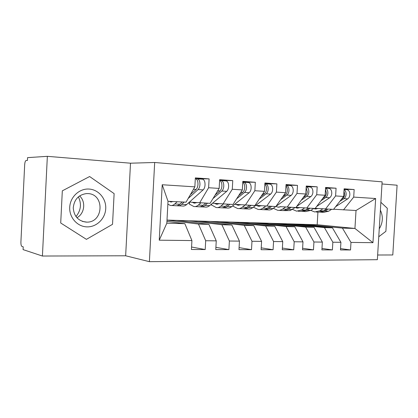 <?xml version="1.0" encoding="UTF-8"?>
<svg xmlns="http://www.w3.org/2000/svg" width="418" height="418" viewBox="0 0 418 418"><rect width="100%" height="100%" fill="white"/><g stroke="black" fill="none" stroke-linecap="round" stroke-linejoin="round"><path stroke-width="0.63" d="M42.417 256.035L23.079 249.614L23.215 246.839L21.919 246.421C21.198 245.936 20.863 244.436 20.916 241.912L24.678 164.718C24.876 162.2 25.352 160.794 26.109 160.502L27.436 160.428L27.572 157.633L47.354 156.332L42.417 256.035L125.651 255.779L149.393 261.668L377.36 259.693L382.125 181.851L154.676 162.487L149.393 261.668M377.647 255.011L392.795 254.964L397.1 185.211L381.995 183.967M222.935 222.11L222.951 221.817M202.652 221.556L202.673 221.19M181.516 220.991L181.543 220.532M162.215 184.746L194.856 186.851L186.041 202.171L168.015 201.288L162.215 184.746L159.242 240.188L191.919 240.569L191.428 249.504L205.207 249.546L205.693 240.731L216.252 240.857L215.766 249.577L228.897 249.614L229.377 241.008L239.451 241.123L238.971 249.64L251.5 249.677L251.976 241.27L261.595 241.385L261.119 249.708L273.085 249.739L273.56 241.52L282.751 241.63L282.281 249.765L293.723 249.802L294.194 241.766L302.987 241.865L302.517 249.828L313.474 249.859L313.934 241.996L322.356 242.09L321.897 249.88L332.388 249.912L332.848 242.215L340.921 242.309L340.461 249.938L350.524 249.964L340.545 248.59M195.661 178.705L209.104 178.888L195.347 177.88L194.856 186.851M209.104 178.888L208.613 187.739L219.163 188.419L210.076 203.352L189.422 202.093M219.612 180.404L232.758 180.623L219.649 179.662L219.163 188.419M232.758 180.623L232.277 189.265L242.335 189.918L233.004 204.475L212.537 203.232M242.78 182.034L255.325 182.279L242.821 181.365L242.335 189.918M255.325 182.279L254.849 190.723L264.453 191.345L254.912 205.546L234.634 204.324M264.897 183.596L276.878 183.863L264.928 182.985L264.453 191.345M276.878 183.863L276.402 192.113L285.583 192.708L275.854 206.576L255.769 205.363M286.022 185.096L297.475 185.378L286.053 184.537L285.583 192.708M297.475 185.378L297.005 193.445L305.788 194.009L295.902 207.558L280.196 206.649M306.222 186.538L317.189 186.82L306.253 186.02L305.788 194.009M317.189 186.82L316.724 194.715L325.131 195.258L315.109 208.504L296.043 207.365M325.565 187.917L336.067 188.21L325.591 187.442L325.131 195.258M336.067 188.21L335.607 195.938L343.664 196.455L333.527 209.402L315.245 208.321M344.098 189.244L354.161 189.537L344.124 188.8L343.664 196.455M354.161 189.537L353.706 197.103L375.646 198.519L372.955 242.68L350.979 242.424L350.524 249.964M295.286 224.058L332.43 227.826L324.415 227.601L287.511 223.818L317.173 224.738L354.939 228.453L356.026 210.51L333.658 209.235M340.921 242.309L332.43 227.826M332.848 242.215L324.415 227.601M353.706 197.103L343.512 209.893M356.026 210.51L375.646 198.519M277.427 223.505L314.002 227.308L305.647 227.073L269.344 223.254L287.511 223.818M322.356 242.09L314.002 227.308M313.934 241.996L305.647 227.073M335.607 195.938L325.517 209.01M258.857 222.93L294.784 226.77L286.064 226.525L250.45 222.669L269.344 223.254M302.987 241.865L294.784 226.77M294.194 241.766L286.064 226.525M316.724 194.715L306.76 208.091M239.53 222.334L274.725 226.206L265.618 225.95L230.778 222.062L250.45 222.669M282.751 241.63L274.725 226.206M273.56 241.52L265.618 225.95M297.005 193.445L287.187 207.129M219.408 221.707L253.768 225.621L244.248 225.349L210.285 221.425L230.778 222.062M261.595 241.385L253.768 225.621M251.976 241.27L244.248 225.349M276.402 192.113L266.752 206.131M198.435 221.059L231.854 225.004L221.89 224.727L188.92 220.761L210.285 221.425M239.451 241.123L231.854 225.004M229.377 241.008L221.89 224.727M254.849 190.723L245.392 205.081M167.001 220.082L176.553 220.38L208.911 224.361L198.477 224.069L167.001 220.119M216.252 240.857L208.911 224.361M205.693 240.731L198.477 224.069M232.277 189.265L223.045 203.984M166.934 221.373L184.871 223.687L166.834 223.181L159.242 240.188M191.919 240.569L184.871 223.687M208.613 187.739L199.642 202.84M125.651 255.779L130.505 163.198L47.354 156.332M130.505 163.198L154.676 162.487M114.124 193.618L89.619 176.532L62.319 190.838L60.709 222.993L86.416 239.352L112.531 224.32L114.124 193.618L112.531 224.32L86.416 239.352L60.709 222.993L62.319 190.838L89.619 176.532L114.124 193.618M387.303 208.268L380.871 202.302L387.303 208.268L385.887 231.321L387.303 208.268M378.765 236.74L385.887 231.321L378.765 236.74M317.173 224.738L317.915 212.125M304.988 224.361L342.42 228.103L354.939 228.453L372.955 242.68M168.015 201.288L166.834 223.181M176.553 220.38L188.92 220.761M350.979 242.424L342.42 228.103M205.207 249.546L191.564 247.017M228.897 249.614L215.892 247.336M251.5 249.677L239.086 247.608M273.085 249.739L261.224 247.848M293.723 249.802L282.38 248.067M313.474 249.859L302.611 248.261M332.388 249.912L321.98 248.433M190.373 194.642L196.11 189.448C197.186 188.382 197.813 186.705 197.986 184.427C198.022 181.266 197.265 179.364 195.718 178.716L195.305 178.664M197.902 185.315L198.001 183.763M188.163 198.487L198.064 189.573C199.146 188.502 199.773 186.83 199.945 184.557C199.982 181.402 199.219 179.5 197.667 178.857L195.911 178.779M197.484 178.826L202.746 179.228C204.313 179.871 205.081 181.762 205.045 184.902C204.872 187.165 204.24 188.826 203.153 189.887L186.679 204.533C185.216 205.808 183.727 206.299 182.222 205.996L178.622 205.834M173.062 201.533L170.638 201.941L169.316 201.351M177.201 201.737L174.761 203.979C173.324 205.269 171.866 205.766 170.387 205.463L167.858 204.151M177.007 205.708L177.284 205.776C178.779 206.074 180.252 205.583 181.705 204.303L184.171 202.077M171.709 205.525L175.393 205.687C176.882 205.99 178.35 205.499 179.797 204.214L182.258 201.983M215.098 195.101L219.983 190.932C221.096 189.892 221.739 188.257 221.916 186.031C221.948 182.99 221.179 181.135 219.607 180.461M212.981 198.576L221.848 191.047C222.961 190.007 223.604 188.377 223.782 186.156C223.808 183.079 223.019 181.219 221.409 180.581L219.732 180.498M221.221 180.55L226.258 180.931C227.878 181.569 228.672 183.418 228.641 186.485C228.468 188.696 227.82 190.315 226.702 191.35L209.705 205.609C208.195 206.853 206.659 207.328 205.102 207.03L201.763 206.879M196.679 202.62L194.041 203.075L192.364 202.307M200.849 202.897L198.32 205.076C196.836 206.34 195.326 206.821 193.79 206.518L189.244 204.026L188.931 202.526M200.17 206.769L200.379 206.816C201.931 207.114 203.456 206.638 204.956 205.39L207.506 203.221M195.159 206.581L198.571 206.738C200.117 207.035 201.638 206.555 203.132 205.306L205.677 203.132M238.647 195.671L242.764 192.348C243.903 191.329 244.561 189.735 244.739 187.567C244.791 184.934 244.133 183.173 242.769 182.274M236.625 198.827L244.54 192.458C245.685 191.444 246.343 189.856 246.516 187.682C246.542 184.672 245.727 182.854 244.07 182.227L242.774 182.154M243.877 182.196L248.7 182.561C250.361 183.189 251.181 185.002 251.161 187.995C250.988 190.153 250.325 191.737 249.175 192.745L231.724 206.638C230.172 207.856 228.589 208.316 226.984 208.018L223.891 207.882M219.168 203.707L216.414 204.162L214.643 203.383M223.437 204.005L220.835 206.131C219.304 207.359 217.747 207.824 216.163 207.532L210.886 204.621M222.313 207.783L222.465 207.814C224.064 208.112 225.636 207.647 227.178 206.429L229.801 204.318M217.574 207.594L220.735 207.736C222.329 208.033 223.896 207.568 225.438 206.346L228.056 204.23M261.114 196.314L264.516 193.696C265.686 192.708 266.355 191.151 266.532 189.03C266.595 186.747 266.041 185.096 264.866 184.082M259.176 199.193L266.214 193.8C267.384 192.813 268.058 191.261 268.231 189.14C268.251 186.198 267.41 184.416 265.712 183.8L264.887 183.737M265.514 183.763L270.138 184.119C271.841 184.735 272.688 186.512 272.667 189.438C272.494 191.548 271.82 193.095 270.645 194.077L252.796 207.626C251.202 208.812 249.583 209.256 247.937 208.963L245.073 208.838M240.679 204.747L237.826 205.201L235.971 204.418M245.052 205.055L242.372 207.14C240.799 208.336 239.2 208.791 237.57 208.498L232.554 205.98M243.511 208.749L243.61 208.77C245.251 209.063 246.86 208.613 248.444 207.422L251.129 205.363M239.028 208.561L241.954 208.697C243.589 208.99 245.199 208.535 246.777 207.344L249.457 205.28M282.563 197.014L285.316 194.987C286.508 194.025 287.187 192.505 287.365 190.425C287.432 188.445 286.973 186.924 285.975 185.858M280.708 199.652L286.941 195.086C288.133 194.124 288.817 192.609 288.99 190.535C289.005 187.656 288.143 185.911 286.414 185.299L286.011 185.258M286.21 185.268L290.646 185.608C292.386 186.219 293.248 187.954 293.232 190.822C293.06 192.886 292.375 194.396 291.179 195.352L275.995 206.377M261.281 205.75L258.334 206.199L256.406 205.41M261.046 205.86L260.775 205.713M265.743 206.058L262.99 208.101C261.386 209.272 259.75 209.711 258.078 209.423L253.371 207.187M263.821 209.674L263.868 209.684C265.545 209.972 267.196 209.538 268.811 208.373L271.554 206.367M275.728 206.57L272.975 208.572C271.355 209.726 269.699 210.16 268.016 209.873L265.367 209.752M259.568 209.491L262.279 209.611C263.957 209.904 265.597 209.465 267.212 208.3L269.95 206.288M88.982 189.051C79.357 188.403 70.167 196.935 69.722 207.25C69.132 217.564 77.419 226.76 87.054 226.875C96.683 227.141 105.289 218.609 105.733 208.676C106.313 198.749 98.617 189.553 88.982 189.051M87.754 193.581L86.531 193.576C78.568 194.731 74.138 199.527 73.244 207.96C74.017 216.372 78.37 221.096 86.296 222.12L86.725 222.125C103.737 222.674 104.808 193.842 87.754 193.581M78.38 196.81C81.75 203.895 80.946 210.484 75.961 216.587M76.902 217.747C84.645 213.65 86.103 201.675 79.572 195.906M379.246 228.85C382.93 222.773 383.311 216.555 380.39 210.202M303.066 197.74L305.218 196.22C306.431 195.284 307.125 193.795 307.298 191.763L306.164 187.593M301.289 200.175L306.775 196.319C307.988 195.378 308.683 193.9 308.855 191.867C308.865 189.051 307.988 187.342 306.222 186.741L310.276 187.034C312.047 187.635 312.925 189.338 312.92 192.144C312.742 194.161 312.047 195.634 310.835 196.57L296.759 206.382M306.211 186.721L310.276 187.034M285.572 207.02L282.061 209.47L279.548 210.348L277.745 210.311L273.325 208.321M283.294 210.562L285.107 210.599L286.92 210.087L291.121 207.323M295.129 207.521L290.191 210.541L284.82 210.63M281.021 206.706L277.996 207.15L276.58 206.664M279.261 210.379L282.85 210.583L284.674 210.291L289.585 207.25M322.68 198.498L324.29 197.406C325.517 196.486 326.218 195.034 326.39 193.048L325.481 189.291M320.977 200.744L325.779 197.5C327.007 196.58 327.707 195.133 327.879 193.147C327.911 190.624 327.132 188.983 325.549 188.215M325.554 188.126L329.086 188.398C330.884 188.993 331.782 190.66 331.777 193.409C331.605 195.384 330.899 196.826 329.666 197.74L316.63 206.497M299.962 207.631L296.864 208.07L295.307 207.532M295.421 207.589L298.833 207.553M304.586 207.945L301.707 209.914L296.613 211.163L292.459 209.381M301.984 211.409L307.058 210.165L309.895 208.248M313.74 208.436L310.898 210.343L305.762 211.576L303.494 211.471M298.154 211.231L300.474 211.336L305.589 210.097L308.421 208.174M341.469 199.261L342.567 198.54C343.81 197.646 344.521 196.22 344.693 194.276L343.993 190.953M339.834 201.351L343.998 198.628C345.242 197.735 345.952 196.314 346.125 194.37C346.167 192.118 345.482 190.551 344.071 189.678M344.082 189.469L347.128 189.709C348.952 190.294 349.861 191.93 349.861 194.621C349.688 196.559 348.978 197.97 347.729 198.858L335.654 206.691M313.667 208.483L316.74 208.42M322.832 208.833L319.901 210.766L314.733 211.978L310.835 210.385M319.937 212.224L325.042 211.006L327.916 209.131M331.61 209.308L328.731 211.179L323.527 212.375L321.426 212.281M318.145 208.514L314.984 208.948L313.615 208.519M316.301 212.051L318.443 212.151L323.631 210.938L326.5 209.057M169.415 201.413L172.963 201.591M181.705 204.303L186.679 204.533M198.064 189.573L203.153 189.887M174.761 203.979L179.797 204.214M193.456 189.286L196.11 189.448M192.771 202.558L196.45 202.74M204.956 205.39L209.705 205.609M221.848 191.047L226.702 191.35M198.32 205.076L203.132 205.306M217.721 190.791L219.983 190.932M189.615 202.108L189.244 204.026M215.103 203.655L218.901 203.838M227.178 206.429L231.724 206.638M244.54 192.458L249.175 192.745M220.835 206.131L225.438 206.346M240.857 192.228L242.764 192.348M211.691 203.942L211.466 205.081M236.473 204.7L240.381 204.893M248.444 207.422L252.796 207.626M266.214 193.8L270.645 194.077M242.372 207.14L246.777 207.344M262.938 193.597L264.516 193.696M232.8 205.781L232.737 206.09M256.95 205.703L260.947 205.896M268.811 208.373L272.975 208.572M286.941 195.086L291.179 195.352M262.99 208.101L267.212 208.3M284.036 194.908L285.316 194.987M288.331 209.287L292.328 209.475M306.775 196.319L310.835 196.57M282.751 209.026L286.8 209.214M304.22 196.162L305.218 196.22M307.058 210.165L310.898 210.343M325.779 197.5L329.666 197.74M301.707 209.914L305.589 210.097M323.542 197.359L324.29 197.406M325.042 211.006L328.731 211.179M343.998 198.628L347.729 198.858M319.901 210.766L323.631 210.938M342.055 198.508L342.567 198.54M195.305 178.685L195.718 178.716M197.667 178.857L202.746 179.228M170.638 201.941L171.688 201.993M221.409 180.581L226.258 180.931M194.041 203.075L195.133 203.127M244.07 182.227L248.7 182.561M216.414 204.162L217.543 204.219M265.712 183.8L270.138 184.119M237.826 205.201L238.981 205.259M286.414 185.299L290.646 185.608M258.334 206.199L259.521 206.257M82.377 221.404L86.725 222.125M277.996 207.15L279.203 207.208M325.549 188.142L329.086 188.398M296.864 208.07L298.091 208.127M344.082 189.49L347.128 189.709M314.984 208.948L316.233 209.005"/></g></svg>
